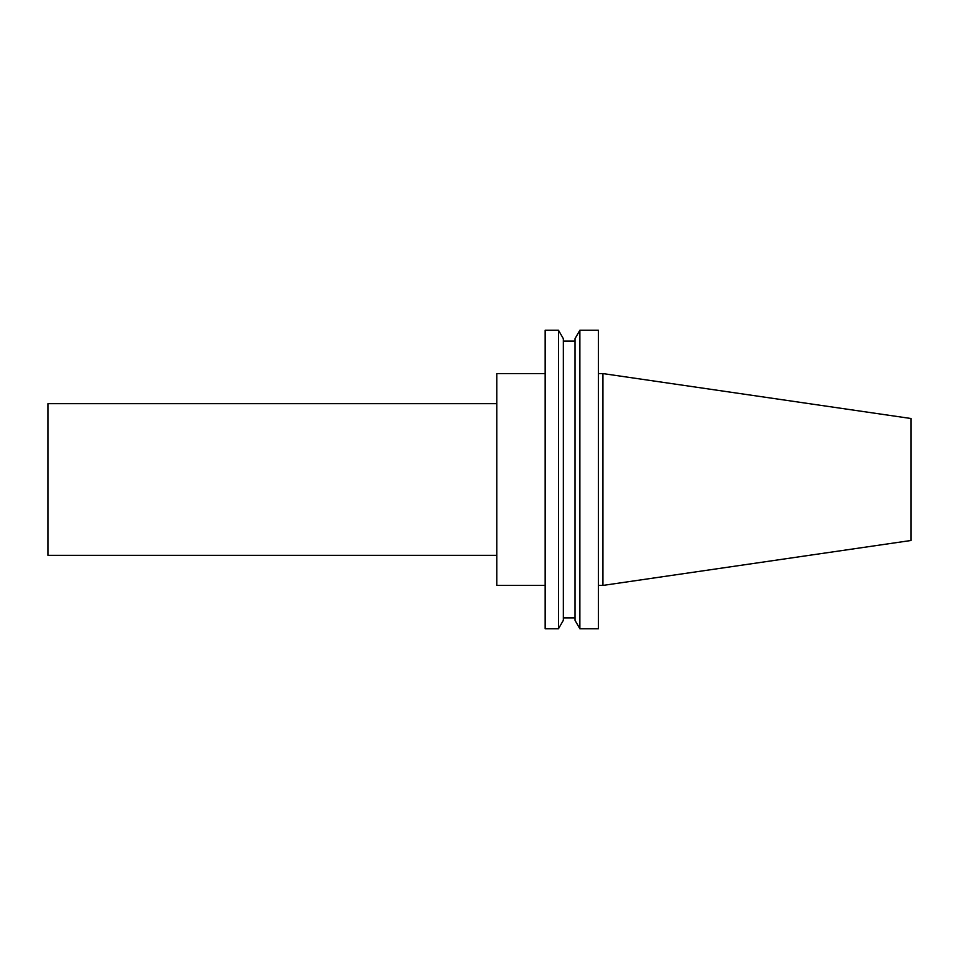 <?xml version="1.0" encoding="UTF-8"?>
<svg xmlns="http://www.w3.org/2000/svg" width="959" height="959" viewBox="0 0 959 959"><rect width="100%" height="100%" fill="white"/><g stroke="black" fill="none" stroke-linecap="round" stroke-linejoin="round"><path stroke-width="1.44" d="M911.05 479.5L911.05 540.48L602.935 585.422L602.935 373.578L911.05 418.52L911.05 479.5M545.156 373.578L496.786 373.578L496.786 585.422L545.156 585.422M545.156 479.5L545.156 628.756L558.474 628.756L558.474 330.244L545.156 330.244L545.156 479.5M558.474 330.244L563.341 338.671L563.341 620.329L558.474 628.756M579.871 330.244L575.016 338.671L575.016 620.329L579.871 628.756L598.38 628.756L598.38 330.244L579.871 330.244L579.871 628.756M496.786 403.679L47.95 403.679L47.95 555.321L496.786 555.321M563.341 617.932L575.016 617.932M563.341 341.068L575.016 341.068M598.38 585.422L602.935 585.422M598.38 373.578L602.935 373.578"/></g></svg>
